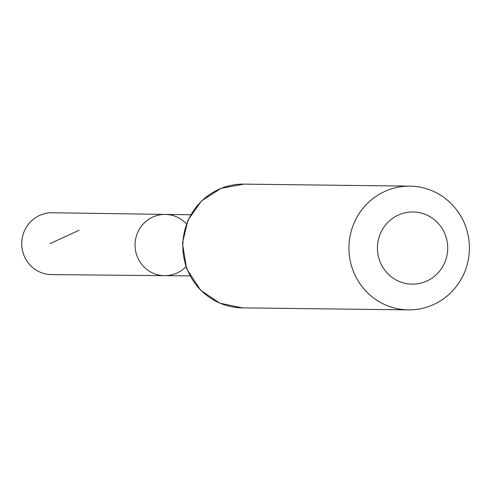 <?xml version="1.0" encoding="UTF-8"?>
<svg xmlns="http://www.w3.org/2000/svg" width="494" height="494" viewBox="0 0 494 494"><rect width="100%" height="100%" fill="white"/><g stroke="black" fill="none" stroke-linecap="round" stroke-linejoin="round"><path stroke-width="0.74" d="M185.886 266.76A30.628 29.819 -89.3 0 1 164.582 275.664A30.628 29.819 -89.3 0 1 135.06 244.678A30.628 29.819 -89.3 0 1 165.323 214.421A30.628 29.819 -89.3 0 1 186.405 223.838M444.267 232.439A36.093 35.136 -89.3 0 1 409.872 284.038A36.093 35.136 -89.3 0 1 383.585 227.672A36.093 35.136 -89.3 0 1 444.267 232.439M463.508 221.25A61.874 60.237 -89.3 0 1 408.427 309.874A61.874 60.237 -89.3 0 1 348.943 247.278A61.874 60.237 -89.3 0 1 409.927 186.139A61.874 60.237 -89.3 0 1 463.508 221.25M164.582 275.664A30.628 29.819 -89.3 0 1 135.06 244.678A30.628 29.819 -89.3 0 1 165.323 214.421L52.321 212.741A30.937 30.115 -89.3 0 0 24.7 257.047A30.937 30.115 -89.3 0 0 51.567 274.602L189.918 275.905M79.028 230.29L49.974 243.647M242.295 307.861A61.874 60.237 -89.3 0 1 182.811 245.259A61.874 60.237 -89.3 0 1 243.795 184.126L220.997 188.362L201.429 200.99L187.881 220.268L182.434 243.301L186.658 268.86L200.799 290.423L219.898 303.193L242.295 307.861L408.427 309.874M190.665 214.797L165.323 214.421M409.927 186.139L243.795 184.126"/></g></svg>

